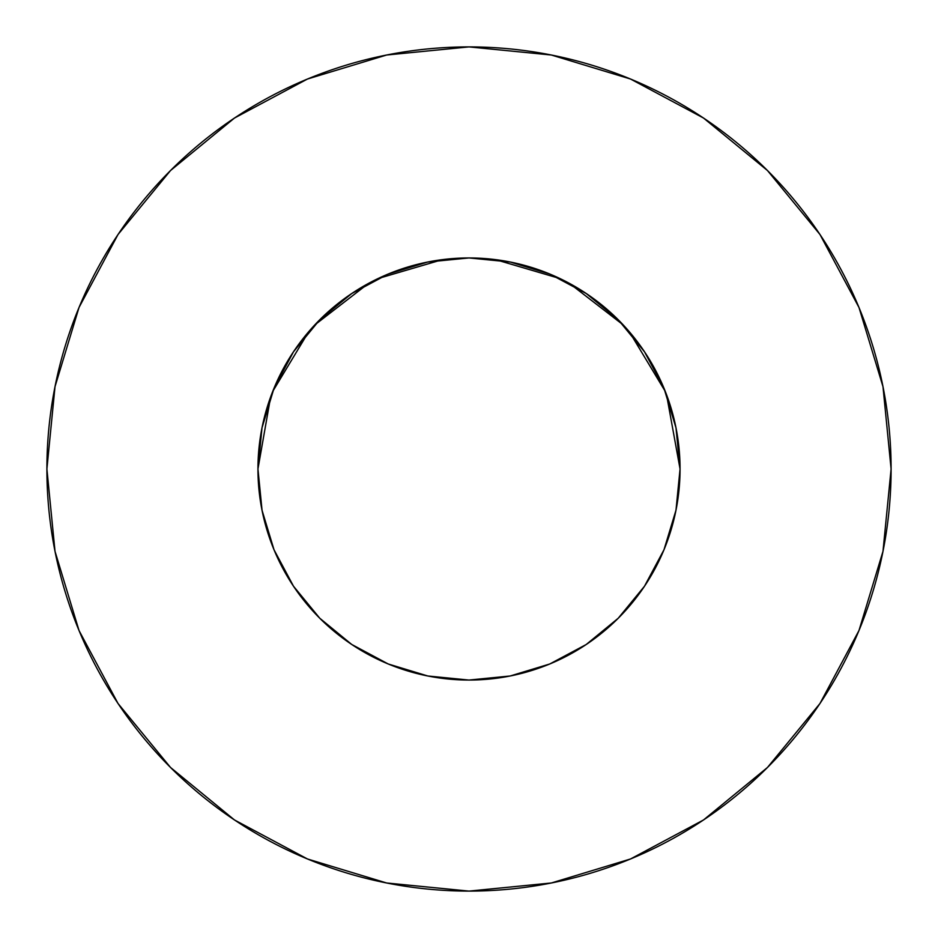 <?xml version="1.0" encoding="UTF-8"?>
<svg xmlns="http://www.w3.org/2000/svg" width="938" height="938" viewBox="0 0 938 938"><rect width="100%" height="100%" fill="white"/><g stroke="black" fill="none" stroke-linecap="round" stroke-linejoin="round"><path stroke-width="1.41" d="M664.749 547.886L668.208 538.705L663.975 549.797L675.993 510.178L680.05 469A211.05 211.05 0 0 1 469 680.05A211.05 211.05 0 0 1 257.95 469A211.05 211.05 0 0 1 469 257.95A211.05 211.05 0 0 1 680.05 469L675.993 427.822L663.987 388.238L644.476 351.75L618.236 319.764L586.25 293.524L549.762 274.013L510.178 262.007L469 257.95L427.822 262.007L388.238 274.013L351.75 293.524L319.764 319.764L293.524 351.75L274.013 388.238L262.007 427.822L257.95 469L262.065 510.507M46.9 469A422.1 422.1 0 0 1 469 46.9A422.1 422.1 0 0 1 891.1 469A422.1 422.1 0 0 1 469 891.1A422.1 422.1 0 0 1 46.9 469L55.014 551.345L79.027 630.535L118.036 703.512L170.528 767.472L234.488 819.964L307.465 858.974L386.655 882.986L469 891.1L551.345 882.986L630.535 858.974L703.512 819.964L767.472 767.472L819.964 703.512L858.974 630.535L882.986 551.345L891.1 469L882.986 386.655L858.974 307.465L819.964 234.488L767.472 170.528L703.512 118.036L630.535 79.027L551.345 55.014L469 46.9L386.655 55.014L307.465 79.027L234.488 118.036L170.528 170.528L118.036 234.488L79.027 307.465L55.014 386.655L46.9 469M475.038 258.032L469.07 257.95L475.038 258.032M674.68 516.287L676.779 506.028M644.547 586.144L645.836 584.186M462.962 679.968L469 680.05L510.178 675.993L549.762 663.987L586.262 644.476L618.236 618.236L644.476 586.25L663.987 549.762M351.633 644.406L388.238 663.987L427.822 675.993L468.93 680.05L475.038 679.968M319.729 618.201L322.496 620.921M269.792 538.717L272.161 545.13M319.788 618.259L320.468 618.939L319.788 618.259M263.32 516.287L261.221 506.028M668.208 538.717L665.839 545.13M495.534 259.627L559.974 278.563M569.472 283.393L623.254 324.958M629.292 331.712L665.3 391.486M666.531 394.664L680.05 468.965M257.95 468.965L270.613 396.985M272.7 391.486L308.708 331.712M314.746 324.958L368.528 283.393M378.026 278.563L442.466 259.627M819.964 234.488L767.472 170.528L703.617 118.118M234.488 118.036L170.528 170.528L118.118 234.383M118.036 703.512L170.528 767.472L234.383 819.882M703.512 819.964L767.472 767.472L819.882 703.617M293.524 586.25L319.764 618.236L351.75 644.476L319.764 618.236L293.524 586.25L274.013 549.762L262.007 510.178M586.25 644.476L618.236 618.236L644.476 586.25M644.476 351.75L618.236 319.764L586.25 293.524M351.75 293.524L319.764 319.764L293.524 351.75"/></g></svg>
